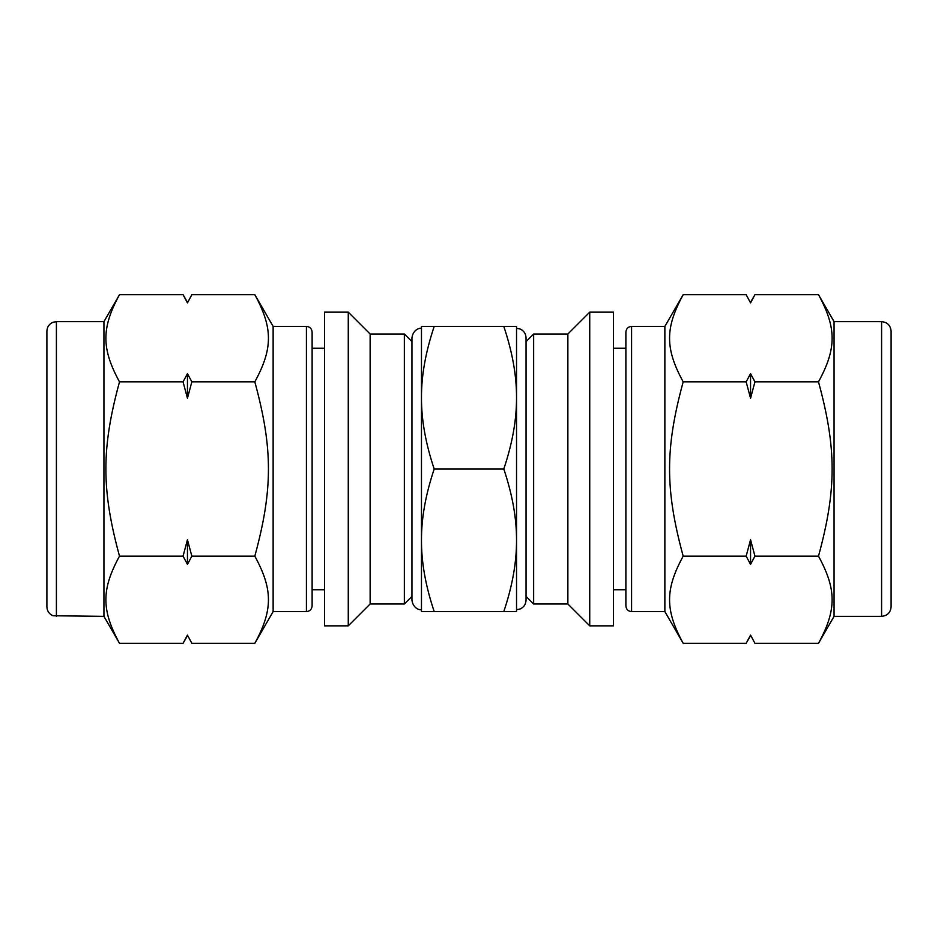 <?xml version="1.0" encoding="UTF-8"?>
<svg xmlns="http://www.w3.org/2000/svg" width="938" height="938" viewBox="0 0 938 938"><rect width="100%" height="100%" fill="white"/><g stroke="black" fill="none" stroke-linecap="round" stroke-linejoin="round"><path stroke-width="1.41" d="M746.156 294.684L750.552 302.904L746.156 294.684L683.181 294.684C665.019 328.019 665.019 348.514 683.181 381.848L746.156 381.848L750.552 398.275L754.938 381.848L750.552 373.629L746.156 381.848M754.938 643.316L750.552 635.096L754.938 643.316L818.499 643.316L834.058 616.348L834.058 321.652L818.499 294.684L754.938 294.684L750.552 302.904M664.866 611.588L631.579 611.588L631.579 326.412L664.866 326.412L664.866 611.588L683.181 643.316L746.156 643.316L750.552 635.096M818.499 294.684C836.661 328.019 836.661 348.514 818.499 381.848L754.938 381.848M818.499 381.848C836.661 448.493 836.661 489.507 818.499 556.152L754.938 556.152L750.552 539.725L746.156 556.152L683.181 556.152C665.019 489.507 665.019 448.493 683.181 381.848M683.181 643.316C665.019 609.981 665.019 589.486 683.181 556.152M818.499 556.152C836.661 589.486 836.661 609.981 818.499 643.316M746.156 556.152L750.552 564.371L754.938 556.152M750.552 539.725L750.552 564.371M750.552 373.629L750.552 398.275M613.487 312.155L613.487 625.845L589.732 625.845L589.732 312.155L613.487 312.155M533.64 334.01L533.64 603.99L526.042 596.38L526.042 341.62L533.64 334.01L567.865 334.01L567.865 603.99L589.732 625.845M533.64 603.99L567.865 603.99M891.1 381.543L891.1 556.457M834.058 321.652L881.591 321.652C887.371 322.215 890.537 325.392 891.1 331.161L891.1 606.839C890.537 612.608 887.371 615.785 881.591 616.348L834.058 616.348M631.579 326.412C628.155 326.717 626.244 328.617 625.88 332.111L625.88 605.889C626.244 609.383 628.155 611.283 631.579 611.588M613.487 348.268L625.88 348.268L625.88 589.732L613.487 589.732M254.819 381.848C272.981 448.493 272.981 489.507 254.819 556.152L191.844 556.152L187.448 539.725L183.062 556.152L119.501 556.152C101.339 489.507 101.339 448.493 119.501 381.848C101.339 348.514 101.339 328.019 119.501 294.684L183.062 294.684L187.448 302.904L191.844 294.684L254.819 294.684C272.981 328.019 272.981 348.514 254.819 381.848L191.844 381.848L187.448 373.629L183.062 381.848L187.448 398.275L191.844 381.848M183.062 381.848L119.501 381.848M254.819 556.152C272.981 589.486 272.981 609.981 254.819 643.316L191.844 643.316L187.448 635.096L183.062 643.316L119.501 643.316C101.339 609.981 101.339 589.486 119.501 556.152M183.062 556.152L187.448 564.371L191.844 556.152M187.448 635.096L191.844 643.316M187.448 539.725L187.448 564.371M187.448 373.629L187.448 398.275M191.844 294.684L187.448 302.904M324.513 312.155L324.513 625.845L348.268 625.845L348.268 312.155L324.513 312.155M348.268 312.155L370.135 334.01L370.135 603.99L348.268 625.845M370.135 334.01L404.36 334.01L404.36 603.99L370.135 603.99M411.958 596.38L404.36 603.99M46.9 381.543L46.9 556.457M56.409 616.348L56.409 321.652L53.114 322.238C49.186 323.915 47.111 326.893 46.9 331.161L46.9 606.839C47.111 611.107 49.186 614.085 53.114 615.762L103.942 616.348L103.942 321.652L119.501 294.684M119.501 643.316L103.942 616.348M254.819 294.684L273.134 326.412L273.134 611.588L254.819 643.316M273.134 326.412L306.421 326.412L306.421 611.588L273.134 611.588M306.421 326.412C309.845 326.717 311.756 328.617 312.12 332.111L312.12 605.889C311.756 609.383 309.845 611.283 306.421 611.588M324.513 348.268L312.12 348.268L312.12 589.732L324.513 589.732M434.2 611.588C425.629 586.086 421.373 562.319 421.467 540.3C421.373 518.268 425.629 494.514 434.2 469L503.8 469C512.371 494.514 516.627 518.268 516.533 540.3C516.627 562.319 512.371 586.086 503.8 611.588L421.467 611.588L421.467 397.7C421.373 375.681 425.629 351.914 434.2 326.412L503.8 326.412C512.371 351.914 516.627 375.681 516.533 397.7C516.627 419.732 512.371 443.486 503.8 469M434.2 469C425.629 443.486 421.373 419.732 421.467 397.7L421.467 326.412L434.2 326.412M503.8 611.588L516.533 611.588L516.533 326.412L503.8 326.412M516.533 540.3L516.533 609.688L520.098 608.996C523.861 607.261 525.843 604.33 526.042 600.179L526.042 337.821C525.843 333.67 523.861 330.739 520.098 329.004L516.533 328.312L516.533 397.7M421.467 397.7L421.467 328.312C420.763 327.843 413.166 328.746 411.958 337.821L411.958 600.179C413.166 609.254 420.763 610.157 421.467 609.688L421.467 540.3M881.591 321.652L881.591 616.348M750.552 635.706L746.156 643.316M750.552 302.294L754.938 294.684M567.865 334.01L589.732 312.155M664.866 326.412L683.181 294.684M187.448 635.706L183.062 643.316M411.958 341.62L404.36 334.01M56.409 321.652L103.942 321.652M187.448 302.294L183.062 294.684"/></g></svg>
